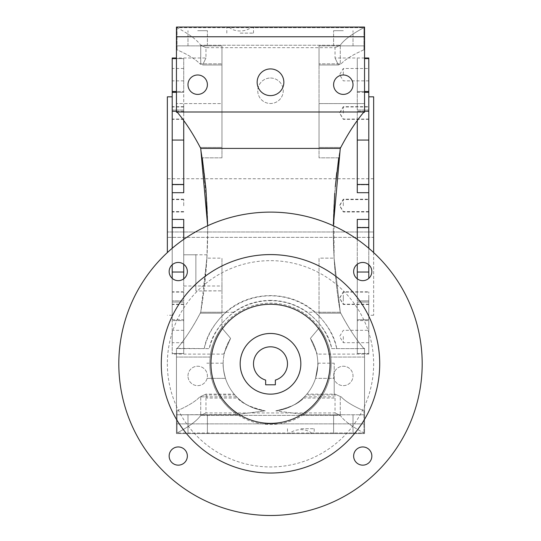<?xml version="1.0" encoding="UTF-8"?>
<svg xmlns="http://www.w3.org/2000/svg" width="541" height="541" viewBox="0 0 541 541"><rect width="100%" height="100%" fill="white"/><g stroke="black" fill="none" stroke-linecap="round" stroke-linejoin="round"><path stroke-width="0.41" stroke-dasharray="2.71 2.03" d="M229.621 27.05L229.621 27.659C232.103 29.782 235.612 30.891 240.163 30.993C244.701 30.898 248.218 29.782 250.699 27.659L250.699 27.05L253.513 27.05L176.454 27.05L176.454 111.994L177.056 111.994A197.458 197.458 0 0 1 177.279 112.264L176.454 112.264L176.454 27.05L364.546 27.05L250.699 27.05M240.163 33.116L253.513 33.116L240.163 33.116M283.849 82.266A13.349 13.349 0 0 0 270.5 68.917A13.349 13.349 0 0 0 257.151 82.266A13.349 13.349 0 0 0 270.5 95.615A13.349 13.349 0 0 0 283.849 82.266M270.5 78.019A12.741 12.741 0 0 1 283.241 90.76A12.741 12.741 0 0 1 270.5 103.5A12.741 12.741 0 0 1 257.759 90.76A12.741 12.741 0 0 1 270.5 78.019A12.741 12.741 0 0 1 283.241 90.76A12.741 12.741 0 0 1 270.5 103.5A12.741 12.741 0 0 1 257.759 90.76A12.741 12.741 0 0 1 270.5 78.019M206.885 258.138L200.725 312.231C205.377 284.924 207.697 257.617 207.683 230.317L206.885 258.138L221.959 258.138L221.959 328.069L230.594 338.362L221.959 328.069L221.959 327.4A60.673 60.673 0 0 0 209.827 363.802A60.673 60.673 0 0 1 210.199 357.046C210.976 347.437 214.899 337.557 221.959 327.4A60.673 60.673 0 0 0 237.58 414.771L176.454 414.771L176.454 410.835L177.056 410.835C188.275 405.858 195.869 401.185 199.832 396.817L206.79 396.817L206.79 394.977L234.889 394.977L236.586 396.817L199.832 396.817C195.883 401.172 188.295 405.845 177.056 410.835L176.454 410.835L176.454 433.578L364.546 433.578L364.546 410.835L364.546 414.771L364.546 410.835L363.944 410.835C352.691 405.838 345.097 401.165 341.168 396.817L340.275 396.499L341.168 396.817C345.144 401.192 352.732 405.865 363.944 410.835L364.546 410.835L364.546 433.578L176.454 433.578L176.454 348.363L177.279 348.363C185.333 338.808 193.151 326.764 200.725 312.231L203.896 290.842L221.959 290.842L195.869 290.99L195.869 254.784L183.73 254.784L183.73 219.396L172.207 219.396L172.207 278.358M311.379 433.578L311.379 432.976C308.897 430.846 305.388 429.737 300.837 429.642C296.299 429.737 292.782 430.846 290.301 432.976L177.056 432.976C189.309 426.457 197.201 420.587 200.725 415.38C197.174 420.607 189.282 426.47 177.056 432.976L177.056 410.835L177.056 432.976L363.944 432.976C351.691 426.457 343.799 420.587 340.275 415.38L200.725 415.38C207.697 412.147 207.697 412.147 200.725 415.38C207.697 412.147 207.697 412.147 200.725 415.38L340.275 415.38C333.29 412.141 333.29 412.141 340.275 415.38C333.29 412.141 333.29 412.141 340.275 415.38C343.812 420.6 351.704 426.464 363.944 432.976L311.379 432.976M300.837 428.729L314.186 428.729L300.837 428.729M368.793 298.287L368.793 304.482L368.793 298.287M343.312 298.287L343.312 304.482L343.312 298.287M368.793 298.017L368.793 291.829L368.793 298.017M343.312 298.017L343.312 291.829L343.312 298.017M368.793 205.391L368.793 199.203L368.793 205.391M343.312 205.391L343.312 199.203L343.312 205.391M368.793 112.88L368.793 106.685L368.793 112.88M343.312 112.88L343.312 106.685L343.312 112.88M368.793 336.495L368.793 342.69L368.793 336.495M343.312 336.495L343.312 342.69L343.312 336.495M368.793 205.776L368.793 199.588L368.793 205.776M343.312 205.776L343.312 199.588L343.312 205.776M368.793 113.15L368.793 106.956L368.793 113.15M343.312 113.15L343.312 106.956L343.312 113.15M368.793 74.672L368.793 68.477L368.793 74.672M343.312 74.672L343.312 68.477L343.312 74.672M368.793 57.995L368.793 91.497L357.27 91.497L357.27 110.033L357.27 58.597L357.27 92.342L357.27 58.597L357.27 91.497L364.546 91.497M368.793 58.597L364.546 58.597M357.27 320.59L357.27 353.489L368.793 353.489L368.793 354.098L368.793 302.061L368.793 353.489L357.27 353.489L357.27 319.745L368.793 319.745L368.793 300.864L368.793 319.745L368.793 302.061L368.793 319.745L357.27 319.745L357.27 353.489L357.27 320.59L368.793 320.59L357.27 320.59L357.27 302.061L368.793 302.061L357.27 302.061L357.27 320.59M343.312 94.398A9.711 9.711 0 0 0 353.023 84.694A9.711 9.711 0 0 0 343.312 74.983A9.711 9.711 0 0 0 333.601 84.694A9.711 9.711 0 0 0 343.312 94.398M197.688 94.398A9.711 9.711 0 0 0 207.399 84.694A9.711 9.711 0 0 0 197.688 74.983A9.711 9.711 0 0 0 187.977 84.694A9.711 9.711 0 0 0 197.688 94.398M167.352 96.825L167.352 252.579M373.648 96.825L373.648 231.994L167.352 231.994L373.648 231.994L373.648 206.047L373.648 315.261L373.648 252.579M333.601 84.694A9.711 9.711 0 0 1 343.312 74.983A9.711 9.711 0 0 1 353.023 84.694A9.711 9.711 0 0 1 343.312 94.398A9.711 9.711 0 0 1 333.601 84.694A9.711 9.711 0 0 1 343.312 74.983A9.711 9.711 0 0 1 353.023 84.694A9.711 9.711 0 0 1 343.312 94.398A9.711 9.711 0 0 1 333.601 84.694M187.977 84.694A9.711 9.711 0 0 1 197.688 74.983A9.711 9.711 0 0 1 207.399 84.694A9.711 9.711 0 0 1 197.688 94.398A9.711 9.711 0 0 1 187.977 84.694A9.711 9.711 0 0 1 197.688 74.983A9.711 9.711 0 0 1 207.399 84.694A9.711 9.711 0 0 1 197.688 94.398A9.711 9.711 0 0 1 187.977 84.694M187.977 375.941A9.711 9.711 0 0 1 197.688 366.23A9.711 9.711 0 0 1 207.399 375.941A9.711 9.711 0 0 1 197.688 385.645A9.711 9.711 0 0 1 187.977 375.941A9.711 9.711 0 0 1 197.688 366.23A9.711 9.711 0 0 1 207.399 375.941A9.711 9.711 0 0 1 197.688 385.645A9.711 9.711 0 0 1 187.977 375.941M333.601 375.941A9.711 9.711 0 0 1 343.312 366.23A9.711 9.711 0 0 1 353.023 375.941A9.711 9.711 0 0 1 343.312 385.645A9.711 9.711 0 0 1 333.601 375.941A9.711 9.711 0 0 1 343.312 366.23A9.711 9.711 0 0 1 353.023 375.941A9.711 9.711 0 0 1 343.312 385.645A9.711 9.711 0 0 1 333.601 375.941M343.312 30.688L333.601 30.688L343.312 30.688M343.312 45.857L333.601 45.857L343.312 45.857M197.688 30.688L207.399 30.688L197.688 30.688M197.688 45.857L207.399 45.857L197.688 45.857M343.312 433.578L333.601 433.578L343.312 433.578M343.312 414.771L333.601 414.771L343.312 414.771M197.688 433.578L207.399 433.578L197.688 433.578M197.688 414.771L207.399 414.771L197.688 414.771M373.648 178.74L336.062 178.74L333.925 206.047L334.115 258.138L319.041 258.138L319.041 328.069L310.406 338.362C319.542 359.238 319.542 359.238 310.406 338.362C319.542 359.238 319.542 359.238 310.406 338.362A47.331 47.331 0 0 1 275.775 410.835L303.88 414.474A60.673 60.673 0 0 0 319.041 327.4C326.108 337.577 330.03 347.457 330.801 357.046A60.673 60.673 0 0 1 303.42 414.771L303.88 414.474L275.775 410.835C291.41 407.103 300.958 402.43 304.414 396.817L306.111 394.977A47.331 47.331 0 0 0 315.531 378.369C318.994 358.872 318.994 358.872 315.531 378.369C318.994 358.872 318.994 358.872 315.531 378.369A47.331 47.331 0 0 1 303.156 398.061C299.227 403.403 290.098 407.664 275.775 410.835A47.331 47.331 0 0 0 310.406 338.362L319.041 328.069L319.041 258.138L334.115 258.138L340.275 312.231L340.769 313.205C347.633 326.466 355.356 338.281 363.944 348.634L364.546 348.634L364.546 414.771L364.546 348.634L331.761 348.634A63.101 63.101 0 0 0 209.245 348.634L177.279 348.363A197.458 197.458 0 0 1 177.056 348.634C185.556 338.409 193.279 326.602 200.231 313.205C193.367 326.466 185.644 338.281 177.056 348.634L176.454 348.363L176.454 433.578L176.454 357.046L176.454 414.771L237.58 414.771L237.12 414.474L265.225 410.835C250.868 407.643 241.746 403.383 237.844 398.061L206.79 398.061L206.79 396.817M270.5 300.37C256.989 300.458 244.688 304.414 233.59 312.231C219.666 323.613 211.551 335.751 209.239 348.634L204.248 348.634C206.209 336.421 213.384 324.282 225.759 312.231C250.233 290.118 290.686 290.037 315.241 312.231C327.596 324.248 334.771 336.38 336.752 348.634L331.761 348.634C329.469 335.772 321.347 323.64 307.41 312.231C296.333 304.421 284.025 300.471 270.5 300.37M176.454 58.597L183.73 58.597L172.207 58.597L172.207 91.497L183.73 91.497L183.73 110.033L183.73 58.597L183.73 92.342L183.73 58.597L183.73 91.497L176.454 91.497M183.73 320.59L183.73 353.489L183.73 319.745L172.207 319.745L172.207 302.061L172.207 319.745L183.73 319.745L183.73 353.489L172.207 353.489L172.207 354.098L172.207 320.59L172.207 353.489L183.73 353.489L183.73 320.59L172.207 320.59L172.207 302.061L172.207 320.59L183.73 320.59L183.73 302.061L172.207 302.061L183.73 302.061L183.73 320.59M233.59 312.231L200.725 312.231L200.231 313.205L200.725 312.231C205.377 284.924 207.697 257.617 207.683 230.317L207.068 254.784L203.896 290.842M357.27 120.616L357.27 192.697L368.793 192.697L368.793 278.358M183.73 120.616L183.73 192.697L172.207 192.697L172.207 315.261L172.207 219.396M225.759 312.231L200.725 312.231C193.211 326.669 185.394 338.713 177.279 348.363A197.458 197.458 0 0 1 177.056 348.634L204.248 348.634A67.956 67.956 0 0 1 336.745 348.634L363.944 348.634A197.458 197.458 0 0 1 363.721 348.363L364.546 348.363L363.944 348.634A197.458 197.458 0 0 1 363.721 348.363L364.546 348.363L364.546 423.873L176.454 423.873L364.546 423.873L364.546 433.578L364.546 348.363L363.944 348.634C355.444 338.409 347.721 326.602 340.769 313.205L340.275 312.231C335.623 284.924 333.303 257.617 333.317 230.317L334.115 258.138L340.275 312.231C347.789 326.669 355.606 338.713 363.721 348.363C355.667 338.808 347.849 326.764 340.275 312.231L307.41 312.231M172.207 336.495L172.207 342.69L172.207 336.495M183.73 336.495L183.73 342.69L183.73 336.495M172.207 298.287L172.207 304.482L172.207 298.287M183.73 298.287L183.73 304.482L183.73 298.287M172.207 205.776L172.207 199.588L172.207 205.776M183.73 205.776L183.73 199.588L183.73 205.776M172.207 113.15L172.207 106.956L172.207 113.15M183.73 113.15L183.73 106.956L183.73 113.15M172.207 74.672L172.207 68.477L172.207 74.672M183.73 74.672L183.73 68.477L183.73 74.672M172.207 112.88L172.207 106.685L172.207 112.88M183.73 112.88L183.73 106.685L183.73 112.88M172.207 205.391L172.207 199.203L172.207 205.391M183.73 205.391L183.73 199.203L183.73 205.391M172.207 298.017L172.207 291.829L172.207 298.017M183.73 298.017L183.73 291.829L183.73 298.017M207.068 254.784L183.73 254.784M183.73 278.825L183.73 300.864L183.73 272.028L183.73 300.864L183.73 286L221.959 286L221.959 327.4C214.905 337.53 210.99 347.417 210.199 357.046A60.673 60.673 0 0 0 237.12 414.474L176.454 414.771L237.58 414.771A60.673 60.673 0 0 1 209.827 363.802A60.673 60.673 0 0 0 237.12 414.474L265.225 410.835A47.331 47.331 0 0 1 223.169 363.802L223.169 363.802C222.851 366.345 223.616 371.2 225.469 378.369C223.622 371.214 222.851 366.358 223.169 363.802A47.331 47.331 0 0 0 265.225 410.835C249.604 407.109 240.062 402.436 236.586 396.817M230.594 338.362A47.331 47.331 0 0 0 223.169 363.802A47.331 47.331 0 0 1 230.594 338.362C221.458 359.238 221.458 359.238 230.594 338.362C221.458 359.238 221.458 359.238 230.594 338.362L221.959 328.069L230.594 338.362M319.041 328.069L319.041 258.138L319.041 328.069L310.406 338.362L319.041 328.069M357.27 278.825L357.27 300.864L368.793 300.864L357.27 300.864L357.27 219.396L357.27 227.633L357.27 219.396L368.793 219.396M357.27 264.292L357.27 239.379M183.73 264.292L183.73 239.379M183.73 300.864L172.207 300.864L183.73 300.864M205.925 188.998L205.952 189.37M221.959 157.844L202.246 157.844L221.959 157.844L221.959 64.981L221.959 157.844M202.611 64.981L221.959 64.981L202.611 64.981C207.054 55.682 207.054 55.682 202.611 64.981C207.054 55.682 207.054 55.682 202.611 64.981L199.832 63.818L202.611 64.981M364.546 111.994L177.056 111.994C185.556 122.219 193.279 134.033 200.231 147.429C193.367 134.161 185.644 122.354 177.056 111.994L176.454 111.994L176.454 27.05L364.546 27.05L364.546 111.994L363.944 111.994L364.546 112.264L363.721 112.264A197.458 197.458 0 0 1 363.944 111.994C355.444 122.219 347.721 134.033 340.769 147.429C347.633 134.161 355.356 122.354 363.944 111.994L364.546 111.994L364.546 45.857L364.546 111.994L363.944 111.994A197.458 197.458 0 0 0 363.721 112.264C355.667 121.826 347.849 133.87 340.275 148.403L338.754 157.844L319.041 157.844L319.041 64.981L319.041 157.844L338.754 157.844L340.275 148.403L200.725 148.403L200.231 147.429L200.725 148.403C205.377 175.71 207.697 203.01 207.683 230.317L207.075 206.047L202.246 157.844L200.725 148.403L202.246 157.844M176.454 111.223L183.73 111.223L183.73 192.697L183.73 111.223L172.207 111.223L172.207 192.697M176.454 92.342L183.73 92.342L172.207 92.342L172.207 111.223M172.207 57.995L172.207 58.597M237.844 398.061A47.331 47.331 0 0 1 225.469 378.369A47.331 47.331 0 0 0 234.889 394.977L234.172 394.139L205.959 394.139L205.959 412.952L335.041 412.952L335.041 394.139L306.828 394.139L306.111 394.977L334.21 394.977L334.21 378.369L334.21 394.977M364.546 92.342L357.27 92.342L357.27 110.033L357.27 92.342L368.793 92.342L368.793 111.223L357.27 111.223L357.27 184.806L357.27 111.223L364.546 111.223M338.754 157.844L336.752 172.66M338.389 64.981L319.041 64.981L338.389 64.981C333.946 55.682 333.946 55.682 338.389 64.981C333.946 55.682 333.946 55.682 338.389 64.981L340.275 64.129L338.389 64.981M334.73 193.32L335.264 186.875M364.546 357.046L330.801 357.046C330.03 347.464 326.115 337.577 319.041 327.4A60.673 60.673 0 0 1 303.88 414.474L303.42 414.771A60.673 60.673 0 0 0 330.801 357.046L364.546 357.046M221.959 290.842L221.959 258.138M210.199 357.046L176.454 357.046L210.199 357.046M364.546 45.857L319.041 45.857L319.041 103.581L319.041 45.857L319.041 64.981L319.041 45.857L364.546 45.857L319.041 45.857L364.546 45.857L364.546 49.792L363.944 49.792C352.678 54.803 345.09 59.476 341.168 63.818L319.041 63.818L341.168 63.818C345.117 59.456 352.712 54.783 363.944 49.792L364.546 49.792L364.546 45.857M319.041 147.429L319.041 103.581L319.041 147.429L340.769 147.429L319.041 147.429M364.546 103.581L319.041 103.581L364.546 103.581M221.959 286L221.959 290.99M195.869 254.588L195.869 290.99M200.725 396.499C207.71 393.354 207.71 393.354 200.725 396.499C207.71 393.354 207.71 393.354 200.725 396.499L200.725 415.38L200.725 396.499M229.621 27.659L177.056 27.659C189.309 34.178 197.201 40.041 200.725 45.255L340.275 45.255L340.275 64.129L340.275 45.255L200.725 45.255C207.71 48.487 207.71 48.487 200.725 45.255C207.71 48.487 207.71 48.487 200.725 45.255C197.188 40.034 189.303 34.171 177.056 27.659L363.944 27.659L363.944 49.792L363.944 27.659C351.691 34.178 343.799 40.041 340.275 45.255C333.303 48.48 333.303 48.48 340.275 45.255C333.303 48.48 333.303 48.48 340.275 45.255C343.826 40.02 351.718 34.157 363.944 27.659L250.699 27.659M364.546 27.05L364.546 49.792L364.546 27.05M290.301 432.976L290.301 433.578M368.793 111.223L368.793 192.697M368.793 91.497L368.793 92.342M368.793 184.806L368.793 184.454L368.793 184.806L357.27 184.806L357.27 184.454L357.27 192.697L357.27 184.454L357.27 184.806L368.793 184.806M368.793 227.281L368.793 227.633L368.793 227.281L357.27 227.281L357.27 227.633L357.27 227.281L368.793 227.281M368.793 264.759L368.793 248.272M368.793 206.047L368.793 96.825L368.793 206.047M357.27 110.033L368.793 110.033L357.27 110.033M357.27 140.065L368.793 140.065M357.27 272.028L368.793 272.028M172.207 206.047L172.207 96.825L172.207 206.047M172.207 264.759L172.207 248.272M172.207 92.342L172.207 91.497M221.959 45.857L176.454 45.857L221.959 45.857L176.454 45.857L221.959 45.857L221.959 103.581L176.454 103.581L221.959 103.581L221.959 45.857L221.959 63.818L199.832 63.818C195.883 59.456 188.295 54.783 177.056 49.792L176.454 49.792L177.056 49.792C188.275 54.769 195.869 59.449 199.832 63.818L221.959 63.818L221.959 64.981L221.959 45.857M364.546 414.771L303.42 414.771L364.546 414.771M304.414 396.817L334.21 396.817M340.275 396.499C333.303 393.361 333.303 393.361 340.275 396.499C333.303 393.361 333.303 393.361 340.275 396.499L340.275 415.38L340.275 396.499M303.156 398.061L334.21 398.061M183.73 272.028L183.73 227.281L172.207 227.281L183.73 227.281L183.73 227.633L183.73 219.396L183.73 272.028L172.207 272.028M183.73 184.806L172.207 184.806L183.73 184.806M183.73 110.033L172.207 110.033L183.73 110.033M183.73 140.065L172.207 140.065M183.73 286L183.73 254.588M183.73 319.745L183.73 302.061L183.73 319.745M373.648 237.357L373.648 231.994L373.648 237.357L167.352 237.357L373.648 237.357M340.275 148.403C330.984 203.01 330.984 257.617 340.275 312.231L315.241 312.231M200.725 45.255L200.725 64.129L200.725 45.255M200.725 148.403C193.211 133.965 185.401 121.921 177.279 112.264A197.458 197.458 0 0 0 177.056 111.994L176.454 111.994M364.546 433.578L176.454 433.578L364.546 433.578M176.454 36.761L364.546 36.761M363.944 410.835L363.944 432.976L363.944 410.835M177.056 27.659L177.056 49.792L177.056 27.659M221.959 147.429L221.959 103.581L221.959 147.429L200.231 147.429L221.959 147.429M334.21 378.369L334.21 363.194L334.21 378.369L315.531 378.369L334.21 378.369M206.79 394.977L206.79 398.061M371.85 456.049A9.102 9.102 0 0 0 362.747 446.947A9.102 9.102 0 0 0 353.645 456.049A9.102 9.102 0 0 0 362.747 465.152A9.102 9.102 0 0 0 371.85 456.049M371.85 271.562A9.102 9.102 0 0 0 362.747 262.459A9.102 9.102 0 0 0 353.645 271.562A9.102 9.102 0 0 0 362.747 280.657A9.102 9.102 0 0 0 371.85 271.562M187.355 271.562A9.102 9.102 0 0 0 178.253 262.459A9.102 9.102 0 0 0 169.15 271.562A9.102 9.102 0 0 0 178.253 280.657A9.102 9.102 0 0 0 187.355 271.562M187.355 456.049A9.102 9.102 0 0 0 178.253 446.947A9.102 9.102 0 0 0 169.15 456.049A9.102 9.102 0 0 0 178.253 465.152A9.102 9.102 0 0 0 187.355 456.049M209.827 363.802A60.673 60.673 0 0 0 270.5 424.482A60.673 60.673 0 0 0 331.173 363.802A60.673 60.673 0 0 0 270.5 303.129A60.673 60.673 0 0 0 209.827 363.802M167.352 363.802A103.148 103.148 0 0 0 270.5 466.951A103.148 103.148 0 0 0 373.648 363.802A103.148 103.148 0 0 0 270.5 260.654A103.148 103.148 0 0 0 167.352 363.802M118.81 363.802A151.69 151.69 0 0 0 270.5 515.492A151.69 151.69 0 0 0 422.19 363.802A151.69 151.69 0 0 0 270.5 212.113A151.69 151.69 0 0 0 118.81 363.802M379.714 363.802A109.214 109.214 0 0 0 270.5 254.588A109.214 109.214 0 0 0 161.286 363.802A109.214 109.214 0 0 0 270.5 473.023A109.214 109.214 0 0 0 379.714 363.802M240.163 363.802A30.337 30.337 0 0 0 270.5 394.139A30.337 30.337 0 0 0 300.837 363.802A30.337 30.337 0 0 0 270.5 333.466A30.337 30.337 0 0 0 240.163 363.802M287.487 363.802A16.987 16.987 0 0 0 270.5 346.815A16.987 16.987 0 0 0 265.645 380.086L265.645 384.8L275.355 384.8L275.355 380.086A16.987 16.987 0 0 0 287.487 363.802M340.769 313.205L319.041 313.205L340.769 313.205M221.959 313.205L200.231 313.205L221.959 313.205M225.469 378.369L206.79 378.369L225.469 378.369M253.513 33.116L253.513 27.05M314.186 428.729L314.186 433.578M368.793 304.482L343.312 304.482L339.592 298.287L343.312 292.099L368.793 292.099M368.793 304.204L343.312 304.204L339.592 298.017L343.312 291.829L368.793 291.829M368.793 211.578L343.312 211.578L339.592 205.391L343.312 199.203L368.793 199.203M368.793 119.067L343.312 119.067L339.592 112.88L343.312 106.685L368.793 106.685M368.793 342.69L343.312 342.69L339.592 336.495L343.312 330.308L368.793 330.308M368.793 211.964L343.312 211.964L339.592 205.776L343.312 199.588L368.793 199.588M368.793 119.338L343.312 119.338L339.592 113.15L343.312 106.956L368.793 106.956M368.793 80.859L343.312 80.859L339.592 74.672L343.312 68.477L368.793 68.477M336.062 178.74L167.352 178.74M353.023 45.857L353.023 30.688L353.023 45.857M207.399 45.857L207.399 30.688L207.399 45.857M353.023 414.771L353.023 433.578L353.023 414.771M207.399 414.771L207.399 433.578L207.399 414.771M373.648 315.261L368.793 315.261M172.207 315.261L167.352 315.261M183.73 330.308L172.207 330.308M183.73 292.099L172.207 292.099M183.73 199.588L172.207 199.588M183.73 106.956L172.207 106.956M183.73 68.477L172.207 68.477M183.73 106.685L172.207 106.685M183.73 199.203L172.207 199.203M183.73 291.829L172.207 291.829M368.793 354.098L316.823 354.098M224.177 354.098L172.207 354.098M364.546 57.995L335.041 57.995L335.041 47.682L205.959 47.682L205.959 57.995L176.454 57.995M183.73 304.204L172.207 304.204M183.73 211.578L172.207 211.578M183.73 119.067L172.207 119.067M183.73 80.859L172.207 80.859M183.73 119.338L172.207 119.338M183.73 211.964L172.207 211.964M183.73 304.482L172.207 304.482M183.73 342.69L172.207 342.69M183.73 227.633L172.207 227.633M183.73 184.454L172.207 184.454M333.601 414.771L333.601 433.578L333.601 414.771M187.977 414.771L187.977 433.578L187.977 414.771M333.601 45.857L333.601 30.688L333.601 45.857M187.977 45.857L187.977 30.688L187.977 45.857M357.27 227.633L368.793 227.633M357.27 184.454L368.793 184.454M287.487 428.729L287.487 433.578M226.814 33.116L226.814 27.05M317.824 363.194L334.21 363.194M223.176 363.194L206.79 363.194"/><path stroke-width="0.81" d="M283.849 82.266A13.349 13.349 0 0 0 270.5 68.917A13.349 13.349 0 0 0 257.151 82.266A13.349 13.349 0 0 0 270.5 95.615A13.349 13.349 0 0 0 283.849 82.266M364.546 111.223L368.793 111.223L368.793 57.995L364.546 57.995M364.546 58.597L368.793 58.597M343.312 94.398A9.711 9.711 0 0 0 353.023 84.694A9.711 9.711 0 0 0 343.312 74.983A9.711 9.711 0 0 0 333.601 84.694A9.711 9.711 0 0 0 343.312 94.398M197.688 94.398A9.711 9.711 0 0 0 207.399 84.694A9.711 9.711 0 0 0 197.688 74.983A9.711 9.711 0 0 0 187.977 84.694A9.711 9.711 0 0 0 197.688 94.398M373.648 252.579L373.648 96.825L368.793 96.825M167.352 252.579L167.352 96.825L172.207 96.825M357.27 239.379L357.27 219.396L368.793 219.396L368.793 111.223M340.275 148.403L200.725 148.403C193.151 133.87 185.333 121.826 177.279 112.264L176.454 112.264L176.454 36.761L364.546 36.761L364.546 112.264L363.721 112.264C355.606 121.914 347.789 133.965 340.275 148.403L333.337 225.739L334.73 193.32M357.27 278.825L357.27 264.292M205.952 189.37L207.663 225.739L200.725 148.403M183.73 239.379L183.73 219.396L172.207 219.396L172.207 57.995L176.454 57.995M183.73 278.825L183.73 264.292M202.246 157.844L205.925 188.998M176.454 58.597L172.207 58.597M176.454 92.342L172.207 92.342M176.454 111.223L172.207 111.223M172.207 192.697L183.73 192.697L183.73 120.616M357.27 120.616L357.27 192.697L368.793 192.697M364.546 92.342L368.793 92.342M336.752 172.66L336.062 178.74M335.264 186.875L338.754 157.844M368.793 248.272L368.793 219.396M368.793 278.358L368.793 264.759M357.27 272.028L368.793 272.028M357.27 140.065L368.793 140.065M364.546 91.497L368.793 91.497M172.207 278.358L172.207 264.759M172.207 248.272L172.207 219.396M183.73 272.028L172.207 272.028M183.73 140.065L172.207 140.065M176.454 91.497L172.207 91.497M364.546 36.761L364.546 27.05L176.454 27.05L176.454 36.761M364.546 111.994L176.454 111.994M371.85 456.049A9.102 9.102 0 0 0 362.747 446.947A9.102 9.102 0 0 0 353.645 456.049A9.102 9.102 0 0 0 362.747 465.152A9.102 9.102 0 0 0 371.85 456.049M371.85 271.562A9.102 9.102 0 0 0 362.747 262.459A9.102 9.102 0 0 0 353.645 271.562A9.102 9.102 0 0 0 362.747 280.657A9.102 9.102 0 0 0 371.85 271.562M187.355 271.562A9.102 9.102 0 0 0 178.253 262.459A9.102 9.102 0 0 0 169.15 271.562A9.102 9.102 0 0 0 178.253 280.657A9.102 9.102 0 0 0 187.355 271.562M187.355 456.049A9.102 9.102 0 0 0 178.253 446.947A9.102 9.102 0 0 0 169.15 456.049A9.102 9.102 0 0 0 178.253 465.152A9.102 9.102 0 0 0 187.355 456.049M118.81 363.802A151.69 151.69 0 0 0 270.5 515.492A151.69 151.69 0 0 0 422.19 363.802A151.69 151.69 0 0 0 270.5 212.113A151.69 151.69 0 0 0 118.81 363.802M379.714 363.802A109.214 109.214 0 0 0 270.5 254.588A109.214 109.214 0 0 0 161.286 363.802A109.214 109.214 0 0 0 270.5 473.023A109.214 109.214 0 0 0 379.714 363.802M330.057 363.802A59.557 59.557 0 0 0 270.5 304.245A59.557 59.557 0 0 0 210.943 363.802A59.557 59.557 0 0 0 270.5 423.366A59.557 59.557 0 0 0 330.057 363.802M240.163 363.802A30.337 30.337 0 0 0 270.5 394.139A30.337 30.337 0 0 0 300.837 363.802A30.337 30.337 0 0 0 270.5 333.466A30.337 30.337 0 0 0 240.163 363.802M287.487 363.802A16.987 16.987 0 0 0 270.5 346.815A16.987 16.987 0 0 0 265.645 380.086L265.645 384.8L275.355 384.8L275.355 380.086A16.987 16.987 0 0 0 287.487 363.802M183.73 184.454L172.207 184.454M183.73 227.633L172.207 227.633M357.27 184.454L368.793 184.454M357.27 227.633L368.793 227.633"/></g></svg>
